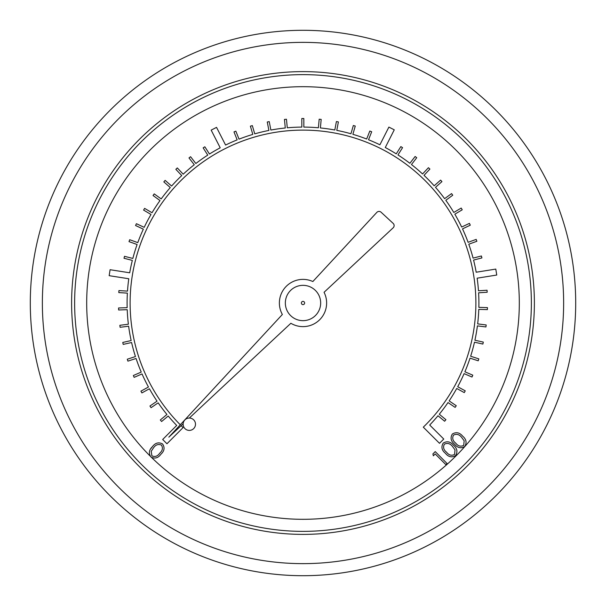 <?xml version="1.0" encoding="UTF-8"?>
<svg xmlns="http://www.w3.org/2000/svg" width="606" height="606" viewBox="0 0 606 606"><rect width="100%" height="100%" fill="white"/><g stroke="black" fill="none" stroke-linecap="round" stroke-linejoin="round"><path stroke-width="0.91" d="M152.439 446.66C148.978 449.932 148.485 453.386 150.955 457.022C154.825 458.992 158.151 458.053 160.931 454.205C164.431 450.993 164.976 447.576 162.559 443.956C158.658 441.933 155.287 442.834 152.439 446.66L150.977 448.493M320.665 303A17.665 17.665 0 0 0 294.168 287.706A17.665 17.665 0 0 0 294.168 318.294A17.665 17.665 0 0 0 320.665 303M180.293 424.783L178.831 423.306A172.884 172.884 0 0 1 132.199 276.238L132.691 273.261A172.884 172.884 0 0 1 224.258 149.084L226.955 147.735A172.884 172.884 0 0 1 381.235 148.826L383.916 150.212A172.884 172.884 0 0 1 473.718 275.677L474.165 278.654A172.884 172.884 0 0 1 425.45 425.048L423.306 427.169L439.502 443.312L443.759 439.039L429.699 425.026A175.907 175.907 0 0 0 438.002 415.769L444.63 421.238L445.91 419.685L439.282 414.224A175.907 175.907 0 0 0 448.008 402.566L455.129 407.383L456.257 405.725L449.137 400.899A175.907 175.907 0 0 0 456.735 388.476L464.279 392.605L465.241 390.84L457.704 386.719A175.907 175.907 0 0 0 464.098 373.629L471.998 377.03L472.794 375.182L464.9 371.781A175.907 175.907 0 0 0 470.029 358.154L478.21 360.797L478.831 358.888L470.65 356.245A175.907 175.907 0 0 0 474.483 342.193L482.876 344.056L483.308 342.095L474.915 340.231A175.907 175.907 0 0 0 477.407 325.884L485.936 326.945L486.186 324.952L477.657 323.884A175.907 175.907 0 0 0 478.785 309.363L487.383 309.621L487.444 307.613L478.846 307.356A175.907 175.907 0 0 0 478.604 292.796L487.186 292.243L487.057 290.236L478.475 290.789A175.907 175.907 0 0 0 477.142 278.177L496.746 275.041L495.791 269.087L476.187 272.223A175.907 175.907 0 0 0 473.581 260.072L481.906 257.921L481.406 255.974L473.081 258.126A175.907 175.907 0 0 0 468.786 244.21L476.869 241.279L476.187 239.393L468.105 242.317A175.907 175.907 0 0 0 462.514 228.863L470.286 225.19L469.43 223.372L461.658 227.045A175.907 175.907 0 0 0 454.833 214.183L462.226 209.797L461.196 208.063L453.811 212.456A175.907 175.907 0 0 0 445.804 200.291L452.75 195.223L451.561 193.602L444.615 198.662A175.907 175.907 0 0 0 435.502 187.307L441.941 181.611L440.607 180.103L434.169 185.8A175.907 175.907 0 0 0 424.026 175.346L429.896 169.074L428.434 167.703L422.556 173.975A175.907 175.907 0 0 0 411.474 164.529L416.731 157.727L415.14 156.492L409.883 163.294A175.907 175.907 0 0 0 397.96 154.931L402.558 147.667L400.854 146.591L396.263 153.856A175.907 175.907 0 0 0 385.28 147.523L394.264 129.82L388.885 127.093L379.901 144.796A175.907 175.907 0 0 0 368.539 139.759L371.69 131.76L369.819 131.025L366.668 139.024A175.907 175.907 0 0 0 352.881 134.32L355.267 126.056L353.336 125.503L350.95 133.759A175.907 175.907 0 0 0 336.784 130.373L338.383 121.927L336.406 121.548L334.815 129.995A175.907 175.907 0 0 0 320.392 127.957L321.188 119.397L319.18 119.215L318.392 127.775A175.907 175.907 0 0 0 303.841 127.101L303.826 118.503L301.818 118.503L301.833 127.101A175.907 175.907 0 0 0 287.282 127.798L286.464 119.246L284.456 119.435L285.282 127.995A175.907 175.907 0 0 0 270.867 130.055L269.238 121.617L267.269 121.995L268.89 130.434A175.907 175.907 0 0 0 254.732 133.85L252.323 125.601L250.392 126.162L252.8 134.411A175.907 175.907 0 0 0 239.029 139.145L235.848 131.154L233.984 131.896L237.158 139.88A175.907 175.907 0 0 0 225.583 145.054L216.539 127.374L211.168 130.123L220.213 147.796A175.907 175.907 0 0 0 209.456 154.03L204.843 146.781L203.146 147.864L207.76 155.113A175.907 175.907 0 0 0 195.852 163.499L190.572 156.712L188.989 157.946L194.268 164.726A175.907 175.907 0 0 0 183.201 174.195L177.308 167.938L175.846 169.316L181.739 175.573A175.907 175.907 0 0 0 171.612 186.042L165.15 180.368L163.825 181.883L170.286 187.549A175.907 175.907 0 0 0 161.188 198.927L154.227 193.89L153.045 195.518L160.007 200.556A175.907 175.907 0 0 0 152.023 212.736L144.614 208.373L143.599 210.1L151 214.463A175.907 175.907 0 0 0 144.198 227.341L136.411 223.697L135.562 225.515L143.342 229.166A175.907 175.907 0 0 0 137.782 242.627L129.692 239.726L129.01 241.62L137.1 244.513A175.907 175.907 0 0 0 132.835 258.444L124.503 256.315L124.01 258.262L132.335 260.391A175.907 175.907 0 0 0 129.707 272.791L110.095 269.715L109.163 275.677L128.775 278.752A175.907 175.907 0 0 0 127.502 291.115L118.92 290.592L118.799 292.6L127.374 293.122A175.907 175.907 0 0 0 127.162 307.681L118.571 307.969L118.632 309.977L127.222 309.696A175.907 175.907 0 0 0 128.381 324.21L119.852 325.301L120.109 327.301L128.631 326.21A175.907 175.907 0 0 0 131.154 340.549L122.768 342.443L123.207 344.405L131.593 342.511A175.907 175.907 0 0 0 135.449 356.555L127.275 359.229L127.904 361.138L136.07 358.472A175.907 175.907 0 0 0 141.236 372.084L133.35 375.515L134.153 377.356L142.031 373.932A175.907 175.907 0 0 0 148.455 387.007L140.925 391.158L141.895 392.915L149.424 388.764A175.907 175.907 0 0 0 157.045 401.172L149.94 406.02L151.076 407.679L158.174 402.838A175.907 175.907 0 0 0 166.93 414.474L160.317 419.966L161.597 421.511L168.21 416.027A175.907 175.907 0 0 0 176.702 425.442L162.688 439.502L166.961 443.759L183.065 427.601L181.156 425.662M189.33 418.034L290.872 323.271A23.619 23.619 0 0 0 324.058 292.297L393.165 227.803A3.015 3.015 0 0 0 393.158 223.387L381.091 212.221A3.015 3.015 0 0 0 376.834 212.388L312.847 281.532A23.619 23.619 0 0 0 282.358 314.484L168.847 437.153L183.133 423.821M575.7 303A272.7 272.7 0 0 1 166.65 539.166A272.7 272.7 0 0 1 166.65 66.834A272.7 272.7 0 0 1 575.7 303A272.7 272.7 0 0 1 166.65 539.166A272.7 272.7 0 0 1 166.65 66.834A272.7 272.7 0 0 1 575.7 303M531.371 303A228.371 228.371 0 0 0 188.814 105.224A228.371 228.371 0 0 0 188.814 500.776A228.371 228.371 0 0 0 531.371 303A228.371 228.371 0 0 0 188.814 105.224A228.371 228.371 0 0 0 188.814 500.776A228.371 228.371 0 0 0 531.371 303M195.496 424.223A6.189 6.189 0 0 0 186.216 418.867A6.189 6.189 0 0 0 186.216 429.578A6.189 6.189 0 0 0 195.496 424.223M304.629 303A1.629 1.629 0 0 0 302.189 301.591A1.629 1.629 0 0 0 302.189 304.409A1.629 1.629 0 0 0 304.629 303M464.741 446.493C460.961 448.69 457.568 447.932 454.561 444.221C450.864 441.191 450.122 437.79 452.356 434.017C456.159 431.775 459.598 432.495 462.666 436.168C466.325 439.267 467.021 442.706 464.741 446.493M455.712 443.13C458 446.13 460.674 446.88 463.719 445.38L464.166 440.797L461.583 437.305C459.25 434.381 456.56 433.646 453.515 435.108C451.993 438.146 452.727 440.82 455.712 443.13M455.598 455.576C451.818 457.772 448.425 457.015 445.418 453.303C441.721 450.273 440.986 446.872 443.213 443.1C447.016 440.857 450.455 441.577 453.53 445.251C457.189 448.349 457.878 451.788 455.598 455.576M446.569 452.212C448.857 455.212 451.531 455.962 454.576 454.462L455.03 449.879L452.44 446.387C450.106 443.463 447.417 442.728 444.372 444.19C442.85 447.228 443.584 449.902 446.569 452.212M433.358 455.795L432.911 453.924L435.244 451.606L447.046 463.492L445.864 464.658L435.222 453.947L433.358 455.795M153.583 447.728C155.742 444.69 158.363 443.819 161.461 445.107C163.135 448.031 162.559 450.72 159.726 453.182C157.621 456.28 155.015 457.174 151.909 455.856L151.205 451.334L153.583 447.728M151.651 457.545A216.312 216.312 0 0 0 519.312 303A216.312 216.312 0 0 0 220.236 103.149A216.312 216.312 0 0 0 150.03 455.939M534.386 303A231.386 231.386 0 0 1 187.307 503.389A231.386 231.386 0 0 1 187.307 102.611A231.386 231.386 0 0 1 534.386 303M563.641 303A260.641 260.641 0 0 0 172.68 77.28A260.641 260.641 0 0 0 172.68 528.72A260.641 260.641 0 0 0 563.641 303"/></g></svg>
